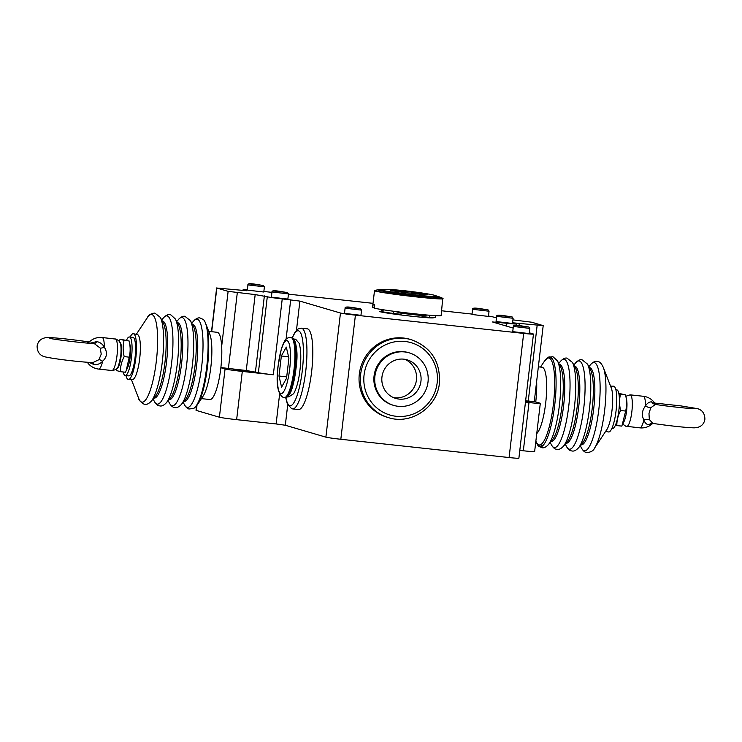 <?xml version="1.0" encoding="UTF-8"?>
<svg xmlns="http://www.w3.org/2000/svg" width="742" height="742" viewBox="0 0 742 742"><rect width="100%" height="100%" fill="white"/><g stroke="black" fill="none" stroke-linecap="round" stroke-linejoin="round"><path stroke-width="1.11" d="M654.685 403.073L680.627 405.855L697.517 408.647C702.34 410.048 704.798 413.572 704.9 419.23C703.935 424.702 700.392 427.568 694.271 427.837C686.127 427.754 664.647 425.222 652.793 423.385L649.333 419.49L648.972 413.619L650.697 407.859L655.371 404.409M540.519 367.077L544.507 361.066L548.273 357.282L550.258 356.985A45.262 10.026 -83.8 0 0 548.255 357.282A45.262 10.026 -83.8 0 0 547.967 357.458M536.364 442.288A45.262 10.026 -83.8 0 0 538.599 446.174A45.262 10.026 -83.8 0 0 539.703 446.814A45.262 10.026 96.2 0 0 543.459 444.968A45.262 10.026 96.2 0 0 554.951 402.98A45.262 10.026 96.2 0 0 552.744 359.508A45.262 10.026 96.2 0 0 550.258 356.985L552.734 359.49M184.526 404.844C185.992 407.33 187.503 408.721 189.043 409.009L193.708 408.406A45.262 10.026 -83.8 0 0 206.953 364.869A45.262 10.026 -83.8 0 0 203.364 319.514L199.941 317.947C198.068 317.548 195.962 318.578 193.625 321.017A44.399 9.841 96.2 0 1 197.316 319.208A44.399 9.841 -83.8 0 1 201.722 366.075A44.399 9.841 -83.8 0 1 186.956 407.321A44.399 9.841 96.2 0 1 184.526 404.844L183.181 402.285M93 343.416L94.141 343.481L100.235 348.1L101.237 354.157L98.871 359.722L92.917 362.56C81.221 362.198 52.775 358.813 44.483 356.716C39.66 355.325 37.202 351.791 37.1 346.134C38.065 340.661 41.608 337.796 47.729 337.536C55.873 337.61 77.354 340.142 89.207 341.988L86.693 343.036M89.847 343.268L96.692 341.617C100.022 342.173 102.554 344.028 104.297 347.191C107.627 352.376 107.08 357.05 102.646 361.224C100.235 363.812 97.35 364.925 93.993 364.554L89.142 362.411M652.756 423.376A7.272 5.825 -86.3 0 0 652.7 423.376L648.888 424.795C646.616 424.554 644.937 422.949 643.843 419.972C641.459 415.066 642.016 410.391 645.494 405.948C647.256 403.166 649.287 401.802 651.578 401.858L655.474 404.409M382.176 310.267A25.451 0.983 6.7 0 1 382 310.212A25.451 0.983 -173.3 0 1 381.536 310.045L379.895 309.247M100.235 348.1A7.272 1.799 152.3 0 0 104.297 347.191A15.879 3.515 96.2 0 0 102.257 337.545A15.879 3.515 -83.8 0 0 102.118 337.517A15.879 15.879 0 0 0 88.456 342.85L88.205 343.156M93.028 343.416L93.028 343.416C86.285 343.527 51.124 339.075 49.853 338.333L49.853 338.333M94.141 343.481A7.272 3.367 97.9 0 0 96.692 341.617M92.296 362.56A7.272 3.367 -82.1 0 1 93.993 364.554M119.722 342.108A13.217 2.931 96.2 0 1 121.113 356.086A13.217 2.931 96.2 0 1 116.874 368.394M119.174 341.237L120.13 339.252L124.062 340.402C122.81 345.661 122.847 351.068 124.192 356.614C121.623 361.493 120.362 366.511 120.39 371.677L116.457 370.527L116.151 369.117M124.062 340.402L129.117 340.949C130.453 346.495 130.499 351.903 129.238 357.162L126.196 370.666L127.717 367.392A13.217 2.931 96.2 0 0 130.165 357.069A13.217 2.931 96.2 0 0 130.1 345.41L129.117 340.949L120.13 339.252M126.196 370.666L125.444 372.224L120.39 371.677M129.238 357.162L124.192 356.614M126.604 340.096A19.394 4.294 96.2 0 1 129.405 336.951A19.394 4.294 96.2 0 1 131.501 357.458A19.394 4.294 96.2 0 1 125.222 375.508A19.394 4.294 96.2 0 1 123.191 371.983M129.405 336.951L132.929 337.332A19.394 4.294 96.2 0 1 135.025 357.839A19.394 4.294 96.2 0 1 128.746 375.888L125.222 375.508M137.279 334.54A22.64 5.018 96.2 0 1 137.372 334.549A22.64 5.018 96.2 0 1 137.456 334.577A22.64 5.018 96.2 0 1 139.784 357.792A22.64 5.018 96.2 0 1 132.484 379.561L128.459 379.514A23.03 5.101 -83.8 0 1 128.153 379.468A23.03 5.101 96.2 0 1 126.01 375.591M130.193 337.035A23.03 5.101 96.2 0 1 133.43 333.733A23.03 5.101 96.2 0 1 133.523 333.761A23.03 5.101 -83.8 0 1 135.888 357.366A23.03 5.101 -83.8 0 1 128.459 379.514M206.137 324.653L209.856 334.252A33.817 7.494 96.2 0 1 211.016 365.639A33.817 7.494 96.2 0 1 203.141 396.052L197.455 404.631A43.75 9.692 96.2 0 0 207.639 365.277A43.75 9.692 96.2 0 0 206.137 324.653L205.599 323.41M208.743 331.377L217.165 332.295A33.817 7.494 96.2 0 1 217.462 332.351A33.817 7.494 96.2 0 1 221.663 346.328A33.817 7.494 96.2 0 1 220.856 367.735A33.817 7.494 96.2 0 1 209.865 399.53L201.444 398.621M196.982 405.317L196.38 410.447L219.4 417.199A14.543 0.566 -173.3 0 0 236.633 419.657L276.117 423.942L279.623 394.076M247.364 289.751A12.605 0.492 6.7 0 0 243.144 289.621A12.605 0.492 6.7 0 0 243.441 289.76L246.557 290.716L216.822 288.035L228.119 291.346L255.174 294.593L267.296 296.763A12.605 0.492 6.7 0 0 282.238 298.887L273.325 374.784L242.3 371.417A14.543 0.566 6.7 0 1 225.067 368.969L220.856 367.735M472.023 314.079L441.703 310.787M373.013 303.33L288.434 294.147M271.952 292.357L263.855 291.476M496.472 317.882L492.53 316.806A12.605 0.492 6.7 0 0 488.486 316.064M513.158 328.066L492.4 321.945L506.897 323.28A12.605 0.492 6.7 0 0 516.692 323.948A12.605 0.492 6.7 0 0 516.395 323.809L513.279 322.853L543.2 325.627L531.708 322.223L512.935 319.876M543.2 325.627L534.277 401.524L525.624 400.828M519.799 450.394L523.333 450.774A14.543 0.566 -173.3 0 0 534.639 451.553L540.306 403.323A14.543 0.566 6.7 0 0 539.953 403.156L535.743 401.914A33.817 7.494 -83.8 0 0 536.652 381.351M540.306 403.323A14.543 0.566 6.7 0 1 529 402.544L525.466 402.164M282.238 298.887L299.889 301.113L340.467 313.022A12.605 0.492 6.7 0 0 355.409 315.146L523.667 333.408A12.605 0.492 6.7 0 0 533.461 334.085A12.605 0.492 6.7 0 0 533.164 333.937L529.296 332.806M533.461 334.085L518.881 458.213A12.605 0.492 -173.3 0 1 509.086 457.545L523.667 333.408M355.409 315.146L340.828 439.273L509.086 457.545M387.25 417.273A40.606 39.558 -73.6 0 1 359.323 374.042A40.606 39.558 -73.6 0 1 410.113 339.354L411.42 339.734A40.606 39.558 106.4 0 0 360.658 374.172A40.606 39.558 106.4 0 0 360.631 374.422A40.606 39.558 106.4 0 0 388.558 417.663L387.25 417.273M340.828 439.273A12.605 0.492 -173.3 0 1 325.886 437.149L340.467 313.022M287.72 404.752L285.308 425.249L325.886 437.149M307.244 328.808A40.606 8.997 96.2 0 1 307.596 328.882A40.606 8.997 96.2 0 1 311.714 370.944A40.606 8.997 96.2 0 1 298.479 409.538L292.598 408.907A40.606 8.997 -83.8 0 0 305.825 370.443A40.606 8.997 -83.8 0 0 301.771 328.261A40.606 8.997 -83.8 0 0 301.716 328.242A40.606 8.997 -83.8 0 0 301.363 328.177L307.244 328.808M285.308 425.249L276.117 423.942M273.325 374.784A12.605 0.492 -173.3 0 1 258.383 372.66L246.261 370.499L220.875 367.578M471.977 314.478L488.44 316.417L489.052 311.223L472.589 309.284L471.977 314.478M247.318 290.094L263.79 292.023L264.402 286.829L247.93 284.9L247.318 290.094M496.046 321.546L512.509 323.475L513.121 318.281L496.658 316.342L496.046 321.546M512.741 331.655L529.204 333.585L529.816 328.391L513.353 326.452L512.741 331.655M271.387 297.152L287.859 299.091L288.471 293.888L271.999 291.958L271.387 297.152M344.483 313.384L360.946 315.322L361.558 310.128L345.095 308.19L344.483 313.384M381.24 311.241A27.176 1.048 6.7 0 0 379.487 311.408A27.176 1.048 6.7 0 0 380.136 311.714A27.176 1.048 6.7 0 0 409.361 315.971A27.176 1.048 6.7 0 0 433.467 317.743A27.176 1.048 6.7 0 0 433.254 317.585M429.757 315.257L429.507 317.39L422.022 316.574L422.152 315.489L427.67 315.081M382.251 309.627L382.019 311.621L382.937 311.89A29.569 1.141 6.7 0 0 393.529 313.476L401.005 314.293L401.134 313.207A25.451 0.983 6.7 0 0 422.152 315.489M374.432 307.893L372.707 307.707L373.143 304.359A34.54 1.336 6.7 0 0 373.736 304.563A34.54 1.336 6.7 0 0 374.71 304.814L374.404 308.208A34.54 1.336 6.7 0 0 412.441 313.551A34.54 1.336 6.7 0 0 441.138 315.6L442.733 298.293A115.14 115.14 0 0 0 439.607 296.958A31.145 1.206 6.7 0 0 439.143 296.809A31.145 1.206 -173.3 0 0 437.947 296.503M372.707 307.707A34.54 1.336 -173.3 0 1 372.521 307.54L374.506 290.678A34.54 1.336 6.7 0 0 375.322 291.068A34.54 1.336 6.7 0 0 412.487 296.475A34.54 1.336 6.7 0 0 443.113 298.738M380.052 289.705A31.145 1.206 -173.3 0 0 378.327 289.76A31.145 1.206 -173.3 0 0 378.03 289.946A31.145 1.206 -173.3 0 0 378.754 290.252A31.145 1.206 6.7 0 0 411.662 295.056A31.145 1.206 6.7 0 0 439.858 297.208A31.145 1.206 6.7 0 0 439.607 296.958M382.937 311.89L383.187 309.766M393.529 313.476L393.789 311.288M395.486 311.51L401.134 313.207M429.507 317.39A29.569 1.141 6.7 0 0 435.341 317.576L435.563 315.675M233.572 369.766L250.026 371.937L233.572 369.766M196.38 410.447A14.543 0.566 -173.3 0 1 196.027 410.28L196.547 405.874M534.286 401.487L535.743 401.914M525.475 402.071L532.014 402.554L525.577 401.227M536.744 433.588A33.817 7.494 -83.8 0 0 546.195 398.037A33.817 7.494 -83.8 0 0 542.337 367.299A33.817 7.494 96.2 0 0 542.05 367.244L538.358 366.836M543.626 444.773L540.074 446.406L539.276 446.007C538.163 445.423 537.013 443.762 535.826 441.036M605.658 431.362L608.533 431.955A23.03 5.101 96.2 0 0 616.12 410.335A23.03 5.101 96.2 0 0 613.81 386.23A23.03 5.101 -83.8 0 0 613.504 386.183L610.573 386.146M594.592 448.047L606.863 429.553A22.64 5.018 -83.8 0 0 612.131 409.185A22.64 5.018 -83.8 0 0 611.352 388.168L603.339 367.476A44.075 9.767 96.2 0 1 604.86 408.397A44.075 9.767 96.2 0 1 594.592 448.047C593.683 450.524 591.198 452.063 587.135 452.639L586.143 452.444C584.603 452.156 583.101 450.774 581.626 448.289A44.399 9.841 -83.8 0 0 584.065 450.765A44.399 9.841 96.2 0 0 598.822 409.519A44.399 9.841 96.2 0 0 594.416 362.643A44.399 9.841 -83.8 0 0 590.725 364.452C593.062 362.013 595.177 360.992 597.041 361.382L598.043 361.586C599.861 361.799 601.632 363.756 603.339 367.476M611.909 428.347L612.595 428.422A19.394 4.294 -83.8 0 0 618.874 410.363A19.394 4.294 -83.8 0 0 616.778 389.856L615.879 389.763M615.396 425.268L616.815 425.565C616.788 420.408 618.049 415.39 620.618 410.512C619.273 404.965 619.236 399.558 620.488 394.299L618.921 393.965M620.618 410.512L625.664 411.059C626.925 405.791 626.879 400.392 625.543 394.846L618.809 393.39M616.815 425.565L621.87 426.121L625.664 411.059M622.621 424.554L624.143 421.28A13.217 2.931 -83.8 0 0 626.591 410.957A13.217 2.931 -83.8 0 0 626.526 399.307L625.543 394.846L620.488 394.299M652.524 423.367L652.7 423.376A7.272 5.825 -86.3 0 0 648.888 424.795M655.307 404.409A7.272 5.825 93.7 0 1 651.578 401.858M288.898 358.21L286.291 347.08L281.348 355.993L278.992 376.036L281.589 387.166L286.542 378.253L288.898 358.21M281.348 355.993L288.564 356.781M278.992 376.036L286.7 376.871M393.742 405.41L392.908 405.169A27.389 26.693 -73.6 0 1 374.061 375.999A27.389 26.693 -73.6 0 1 408.332 352.598L409.167 352.84A27.389 26.693 -73.6 0 1 428.013 382.009A27.389 26.693 106.4 0 1 393.742 405.41A27.389 26.693 106.4 0 1 374.905 376.24A27.389 26.693 -73.6 0 1 409.167 352.84M381.954 377.01A20.117 19.607 106.4 0 0 395.792 398.435A20.117 19.607 106.4 0 0 420.955 381.249A20.117 19.607 -73.6 0 0 407.117 359.824A20.117 19.607 -73.6 0 0 381.954 377.01M404.826 359.304A20.117 19.607 -73.6 0 1 416.457 379.923A20.117 19.607 106.4 0 1 393.585 397.638M437.381 296.271A106.959 106.959 0 0 1 438.448 296.717A29.94 1.159 6.7 0 1 438.698 296.902A29.94 1.159 6.7 0 1 412.144 294.936A29.94 1.159 6.7 0 1 379.941 290.252A29.94 1.159 -173.3 0 1 379.227 289.918A29.94 1.159 -173.3 0 1 379.514 289.788A106.959 106.959 0 0 1 380.655 289.612A28.836 1.113 -173.3 0 0 381.045 290.057A28.836 1.113 6.7 0 0 414.027 294.787A28.836 1.113 6.7 0 0 437.381 296.271L434.719 295.344C427.958 293.359 389.049 288.128 380.655 289.612M587.516 364.109L590.474 369.729A38.844 8.607 96.2 0 1 592.366 407.043A38.844 8.607 96.2 0 1 582.507 443.076L578.417 447.936A44.399 9.841 96.2 0 0 589.686 406.755A44.399 9.841 96.2 0 0 587.516 364.109L582.006 359.749C580.133 359.36 578.027 360.38 575.69 362.819A44.399 9.841 -83.8 0 1 579.372 361.011A44.399 9.841 96.2 0 1 583.778 407.887A44.399 9.841 96.2 0 1 569.021 449.133A44.399 9.841 -83.8 0 1 566.582 446.656C568.057 449.142 569.568 450.524 571.099 450.811L572.101 451.006C573.974 451.405 576.08 450.385 578.417 447.936M572.481 362.476L575.43 368.097A38.844 8.607 96.2 0 1 577.332 405.41A38.844 8.607 96.2 0 1 567.472 441.444L563.382 446.304A44.399 9.841 96.2 0 0 574.642 405.123A44.399 9.841 96.2 0 0 572.481 362.476L566.962 358.117C565.089 357.727 562.983 358.748 560.646 361.187A44.399 9.841 -83.8 0 1 564.337 359.378A44.399 9.841 96.2 0 1 568.743 406.254A44.399 9.841 96.2 0 1 553.986 447.5A44.399 9.841 -83.8 0 1 551.547 445.024C553.022 447.509 554.524 448.891 556.064 449.179L557.057 449.374C558.93 449.773 561.035 448.752 563.382 446.304M557.437 360.844L560.396 366.465A38.844 8.607 96.2 0 1 562.288 403.778A38.844 8.607 96.2 0 1 552.428 439.811L548.338 444.671A44.399 9.841 96.2 0 0 559.607 403.49A44.399 9.841 96.2 0 0 557.437 360.844L552.92 356.689L548.255 357.282M192.28 324.217A38.844 8.607 96.2 0 1 192.762 324.291A38.844 8.607 -83.8 0 1 196.667 364.86A38.844 8.607 -83.8 0 1 183.895 401.441M169.482 403.212C170.957 405.698 172.459 407.08 173.999 407.377L174.991 407.571C176.865 407.97 178.98 406.941 181.317 404.501A44.399 9.841 -83.8 0 0 192.586 363.311A44.399 9.841 -83.8 0 0 190.416 320.665L184.906 316.315C183.033 315.916 180.927 316.936 178.581 319.385A44.399 9.841 96.2 0 1 182.272 317.576A44.399 9.841 -83.8 0 1 186.678 364.443A44.399 9.841 -83.8 0 1 171.921 405.688A44.399 9.841 96.2 0 1 169.482 403.212L168.137 400.652M177.236 322.584A38.844 8.607 96.2 0 1 177.718 322.659A38.844 8.607 -83.8 0 1 181.623 363.228A38.844 8.607 -83.8 0 1 168.851 399.808M154.438 401.58C155.913 404.065 157.425 405.447 158.955 405.735L159.957 405.939C161.83 406.338 163.936 405.308 166.273 402.869A44.399 9.841 -83.8 0 0 177.542 361.679A44.399 9.841 -83.8 0 0 175.381 319.032L170.864 314.877L169.862 314.682C167.989 314.283 165.883 315.304 163.546 317.752A44.399 9.841 96.2 0 1 167.228 315.944A44.399 9.841 -83.8 0 1 171.643 362.81A44.399 9.841 -83.8 0 1 156.877 404.056A44.399 9.841 96.2 0 1 154.438 401.58L153.102 399.02M162.201 320.952A38.844 8.607 96.2 0 1 162.684 321.026A38.844 8.607 -83.8 0 1 166.588 361.595A38.844 8.607 -83.8 0 1 153.817 398.166M138.624 398.213C138.541 399.762 140.303 401.728 143.92 404.102L144.913 404.307C146.786 404.705 148.892 403.676 151.238 401.237A44.399 9.841 -83.8 0 0 162.507 360.046A44.399 9.841 -83.8 0 0 160.337 317.4L154.828 313.05C150.765 313.634 148.279 315.165 147.37 317.65A44.075 9.767 96.2 0 1 151.952 314.599A44.075 9.767 -83.8 0 1 156.33 361.141A44.075 9.767 -83.8 0 1 141.676 402.09A44.075 9.767 96.2 0 1 138.624 398.213L131.39 379.542M98.871 359.722A7.272 2.245 -138.2 0 1 102.646 361.224A15.879 3.515 96.2 0 1 98.686 369.089A15.879 15.879 0 0 1 87.315 362.291M115.14 338.946A15.879 3.515 96.2 0 1 115.279 338.955A15.879 3.515 96.2 0 1 115.381 338.964A15.879 3.515 96.2 0 1 115.418 338.973A15.879 3.515 96.2 0 1 117.023 355.427A15.879 3.515 96.2 0 1 111.847 370.518A15.879 3.515 96.2 0 1 111.745 370.499M364.109 374.682A37.694 36.729 106.4 0 0 364.072 374.914A37.694 36.729 106.4 0 0 396.107 416.281A37.694 36.729 106.4 0 0 437.131 383.085A37.694 36.729 106.4 0 0 437.159 382.853A37.694 36.729 106.4 0 0 405.132 341.487A37.694 36.729 106.4 0 0 364.109 374.682M280.782 393.566A26.666 5.908 -83.8 0 0 280.828 393.585A26.666 5.908 -83.8 0 0 289.686 368.922A26.666 5.908 -83.8 0 0 287.098 340.671A26.666 5.908 -83.8 0 0 287.052 340.661A26.666 5.908 -83.8 0 0 278.204 365.324A26.666 5.908 -83.8 0 0 280.782 393.566M291.059 337.452A30.301 6.715 -83.8 0 0 291.003 337.434A30.301 6.715 -83.8 0 0 290.734 337.378C286.022 337.953 284.863 338.964 281.357 348.861L277.981 366.446C275.922 383.605 277.647 393.919 283.156 397.397L284.195 397.629A30.301 6.715 -83.8 0 0 294.064 368.959A30.301 6.715 -83.8 0 0 291.059 337.452M291.68 337.48L292.209 337.601C296.856 343.027 298.136 353.248 296.039 368.255L292.496 386.934C289.677 397.786 284.947 398.306 285.132 397.731A30.301 6.715 -83.8 0 0 295.01 369.015A30.301 6.715 -83.8 0 0 291.977 337.545A30.301 6.715 -83.8 0 0 291.94 337.536A30.301 6.715 -83.8 0 0 291.68 337.48L290.734 337.378M285.93 397.693A37.694 8.357 -83.8 0 0 289.714 405.624A37.694 8.357 -83.8 0 0 289.77 405.642A37.694 8.357 -83.8 0 0 302.282 370.74A37.694 8.357 -83.8 0 0 298.609 330.839A37.694 8.357 -83.8 0 0 298.562 330.821A37.694 8.357 -83.8 0 0 292.45 337.684M639.743 427.819A15.879 3.515 -83.8 0 0 639.882 427.846A15.879 3.515 -83.8 0 0 643.843 419.972A7.272 3.766 -19.2 0 1 649.333 419.49M650.697 407.859A7.272 3.32 31.5 0 1 645.494 405.948A15.879 3.515 -83.8 0 0 643.444 396.302A15.879 3.515 96.2 0 0 643.314 396.274A15.879 3.515 96.2 0 0 643.166 396.274M626.582 426.39A15.879 3.515 -83.8 0 0 626.721 426.418A15.879 3.515 -83.8 0 0 631.887 411.411A15.879 3.515 -83.8 0 0 630.329 394.883A15.879 3.515 -83.8 0 0 630.292 394.874A15.879 3.515 -83.8 0 0 630.153 394.846L643.314 396.274A15.879 15.879 0 0 1 655.52 404.427M360.334 308.7L346.495 307.169L360.334 308.7M287.237 292.469L273.408 290.938L287.237 292.469M528.582 326.962L514.753 325.441L528.582 326.962M511.887 316.853L498.058 315.331L511.887 316.853M263.169 285.401L249.34 283.88L263.169 285.401M487.819 309.794L473.99 308.264L487.819 309.794M98.686 369.089L111.847 370.518C118.071 369.312 117.857 369.535 120.807 355.594C121.336 348.295 121.002 343.852 119.805 342.257C120.158 341.895 118.961 340.856 116.216 339.14L102.118 337.517A15.879 3.515 -83.8 0 0 101.96 337.517M151.238 401.237L155.328 396.376A38.844 8.607 -83.8 0 0 165.188 360.343A38.844 8.607 -83.8 0 0 163.286 323.03L160.337 317.4M166.273 402.869L170.363 398.009A38.844 8.607 -83.8 0 0 180.223 361.975A38.844 8.607 -83.8 0 0 178.33 324.662L175.381 319.032M181.317 404.501L185.407 399.641A38.844 8.607 -83.8 0 0 195.267 363.608A38.844 8.607 -83.8 0 0 193.374 326.295L190.416 320.665M225.067 368.969L219.4 417.199M221.663 346.328L228.119 291.346M216.822 288.035L211.693 331.702M243.441 289.76L243.339 290.576M528.248 401.107L537.171 325.209M519.307 323.271L519.029 325.645M506.554 326.137L506.897 323.28M529 402.544L523.333 450.774M498.438 322.362L498.281 323.707M299.889 301.113L296.466 330.301M286.069 339.252L290.697 299.805M242.3 371.417L236.633 419.657M258.383 372.66L267.296 296.763M264.365 295.9L255.452 371.807M246.261 370.499L255.174 294.593M237.31 292.654L228.397 368.551M378.327 289.76A115.14 115.14 0 0 0 374.979 290.335A34.373 1.326 6.7 0 0 375.517 290.864A34.373 1.326 6.7 0 0 414.592 296.475A34.373 1.326 6.7 0 0 442.733 298.293M544.507 361.066A43.75 9.692 96.2 0 1 549.061 358.043A43.75 9.692 -83.8 0 1 553.402 404.232A43.75 9.692 -83.8 0 1 538.859 444.885A43.75 9.692 96.2 0 1 535.863 441.128M559.301 364.387A38.844 8.607 -83.8 0 1 559.783 364.461A38.844 8.607 96.2 0 1 563.688 405.03A38.844 8.607 96.2 0 1 550.916 441.611M574.345 366.019A38.844 8.607 -83.8 0 1 574.818 366.094A38.844 8.607 96.2 0 1 578.732 406.662A38.844 8.607 96.2 0 1 565.961 443.243M589.38 367.652A38.844 8.607 -83.8 0 1 589.862 367.726A38.844 8.607 96.2 0 1 593.767 408.295A38.844 8.607 96.2 0 1 580.995 444.875M530.14 401.969L530.076 402.516M248.143 371.352L248.078 371.909M287.367 396.46A29.086 6.446 -83.8 0 0 295.993 368.431A29.086 6.446 -83.8 0 0 293.591 339.196M391.043 290.521A18.374 0.714 -173.3 0 1 405.633 291.421A18.374 0.714 -173.3 0 1 426.882 294.453A18.374 0.714 6.7 0 1 427.058 294.75M294.036 339.075L295.604 339.187L299.156 343.314C300.955 349.361 301.271 357.867 300.102 368.839C298.905 379.83 296.754 388.122 293.647 393.705L288.675 396.896L287.775 396.682M693.872 408.721L694.308 408.684C693.297 409.018 666.52 406.319 655.585 404.436M548.338 444.671C546.001 447.12 543.895 448.14 542.022 447.741L538.599 446.174M388.558 417.663C411.049 425.064 437.186 407.33 439.394 383.262L439.422 383.002C440.433 361.558 431.093 347.135 411.42 339.734M285.753 397.721L287.321 403.824L291.643 408.694L292.598 408.907M622.826 424.127L625.784 426.233L639.882 427.846A15.879 15.879 0 0 0 652.737 423.376M625.849 396.247L630.153 394.846M361.558 310.128L360.529 308.737C356.726 308.477 344.381 305.361 345.095 308.19M288.471 293.888L287.432 292.506C283.639 292.246 271.284 289.13 271.999 291.958M529.816 328.391L528.786 327.009C524.984 326.749 512.639 323.633 513.353 326.452M513.121 318.281L512.091 316.899C508.289 316.639 495.944 313.523 496.658 316.342M264.402 286.829L263.364 285.447C259.57 285.188 247.216 282.071 247.93 284.9M489.052 311.223L488.023 309.831C484.22 309.572 471.875 306.465 472.589 309.284M137.372 334.549L133.43 333.733M136.296 334.327L147.37 317.65M161.682 319.96L163.546 317.752M176.717 321.592L178.581 319.385M191.761 323.224L193.625 321.017M193.69 408.415L197.455 404.631M211.498 331.683L216.636 287.942M243.144 289.621L243.033 290.549M516.692 323.948L516.515 325.423M381.388 309.98L381.156 311.974M374.506 290.678L374.979 290.335M550.202 442.464L551.547 445.024M558.782 363.404L560.646 361.187M565.237 444.096L566.582 446.656M573.826 365.036L575.69 362.819M580.281 445.729L581.626 448.289M588.86 366.669L590.725 364.452M292.274 337.619L295.177 331.906L298.071 328.975L301.363 328.177M285.132 397.731L284.195 397.629M391.312 290.604L390.784 290.465C389.828 290.762 423.432 294.964 427.327 294.76L426.78 294.769"/></g></svg>
